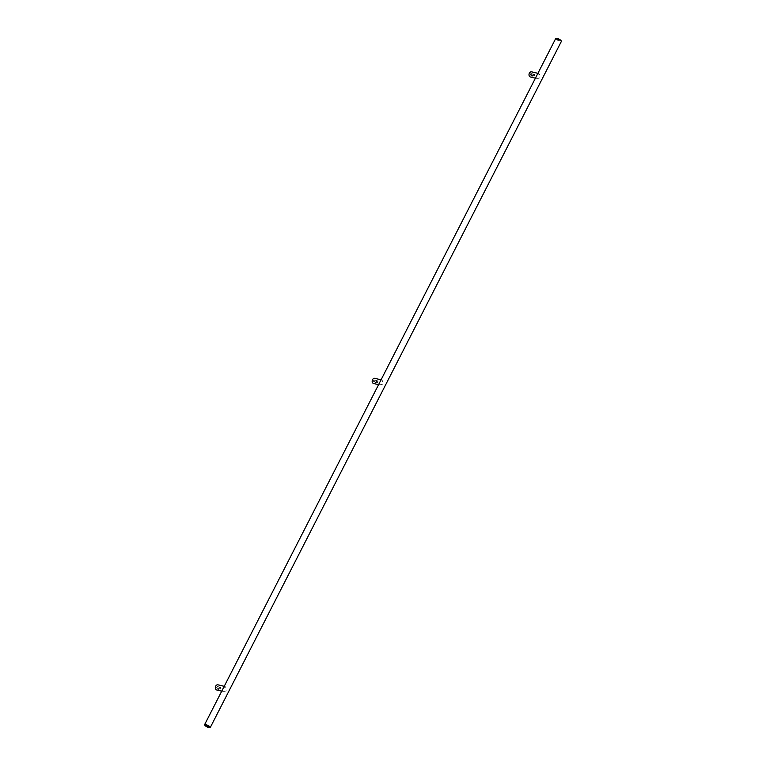 <?xml version="1.0" encoding="UTF-8"?>
<svg xmlns="http://www.w3.org/2000/svg" width="766" height="766" viewBox="0 0 766 766"><rect width="100%" height="100%" fill="white"/><g stroke="black" fill="none" stroke-linecap="round" stroke-linejoin="round"><path stroke-width="0.57" stroke-dasharray="3.83 2.87" d="M555.676 38.597A3.179 0.642 -152.9 0 0 556.47 39.564A3.179 0.642 -152.9 0 0 559.439 41.172A3.179 0.642 -152.9 0 0 561.325 41.488M537.062 75.011L538.986 73.718C541.284 77.079 540.49 78.611 536.631 78.333L536.554 75.949M537.895 73.325L538.986 73.718M380.625 380.664L381.296 379.955L382.148 380.214L383.536 383.967L379.783 384.829L379.716 382.435M223.375 687.992L225.309 686.7C227.598 690.061 226.813 691.602 222.944 691.315L222.877 688.931M224.218 686.317L225.309 686.7M204.675 724.665A3.179 0.642 -152.9 0 0 205.47 725.479A3.179 0.642 -152.9 0 0 210.21 727.499M556.48 38.3A2.652 0.536 -152.9 0 0 557.045 39.181A2.652 0.536 -152.9 0 0 559.745 40.617A2.652 0.536 -152.9 0 0 561.095 40.655M216.74 689.984A2.652 1.992 103.3 0 0 219.172 688.261A2.652 1.992 103.3 0 0 218.53 685.101A2.652 1.992 103.3 0 0 217.965 684.833M216.96 688.165A0.871 0.661 -76.7 0 1 217.745 686.642A0.871 0.661 -76.7 0 1 216.96 688.165M530.426 76.993A2.652 1.992 103.3 0 0 532.858 75.279A2.652 1.992 103.3 0 0 532.217 72.109A2.652 1.992 103.3 0 0 531.642 71.841M530.647 75.183A0.871 0.661 -76.7 0 1 531.422 73.66A0.871 0.661 -76.7 0 1 530.647 75.183M533.691 75.891A0.862 0.651 103.3 0 0 534.467 74.388A0.862 0.651 103.3 0 0 533.691 75.891M376.853 382.387A0.862 0.651 103.3 0 0 377.628 380.884A0.862 0.651 103.3 0 0 376.853 382.387M220.11 687.207A0.871 0.661 103.3 0 0 219.335 688.73A0.862 0.651 103.3 0 0 220.11 687.217A0.862 0.651 103.3 0 0 219.335 688.72A0.871 0.661 103.3 0 0 220.11 687.207M220.014 688.883A0.862 0.651 103.3 0 0 220.79 687.37A0.862 0.651 103.3 0 0 220.014 688.883M533.797 74.216A0.871 0.661 103.3 0 0 533.012 75.738A0.871 0.661 103.3 0 0 533.787 74.225A0.862 0.651 103.3 0 0 533.021 75.738A0.862 0.651 103.3 0 0 533.797 74.216M373.578 383.488A2.652 1.992 103.3 0 0 376.01 381.774A2.652 1.992 103.3 0 0 375.369 378.605A2.652 1.992 103.3 0 0 374.804 378.337M373.798 381.679A0.871 0.661 -76.7 0 1 374.584 380.147A0.871 0.661 -76.7 0 1 373.798 381.679M376.949 380.712A0.871 0.661 103.3 0 0 376.173 382.234A0.871 0.661 103.3 0 0 376.949 380.712A0.862 0.651 103.3 0 0 376.173 382.224A0.862 0.651 103.3 0 0 376.949 380.721M221.738 691.162L222.944 691.315M378.576 384.676L379.783 384.829M535.415 78.18L536.631 78.333M220.598 687.284L217.554 686.556M220.196 688.969L217.151 688.261M533.605 74.13L531.231 73.565M533.883 75.987L530.828 75.269M381.056 379.821L381.65 379.955M376.767 380.625L374.392 380.06M377.044 382.473L373.99 381.765M534.285 74.302L533.605 74.139M377.437 380.788L376.767 380.635"/><path stroke-width="1.15" d="M208.955 726.819A2.652 0.536 -152.9 0 0 206.255 725.383A2.652 0.536 -152.9 0 0 204.905 725.345A2.652 0.536 -152.9 0 0 205.566 726.015A2.652 0.536 -152.9 0 0 209.52 727.7A2.652 0.536 -152.9 0 0 208.955 726.819M209.52 727.7L210.21 727.499A3.179 0.642 -152.9 0 0 210.324 727.403L561.325 41.488A3.179 0.642 -152.9 0 0 561.325 41.335A3.179 0.642 -152.9 0 0 560.53 40.521A3.179 0.642 -152.9 0 0 555.79 38.501A3.179 0.642 -152.9 0 0 555.676 38.597L204.675 724.512A3.179 0.642 -152.9 0 0 204.675 724.665L204.905 725.345M210.324 727.403A3.179 0.642 -152.9 0 0 209.53 726.436A3.179 0.642 -152.9 0 0 206.561 724.827A3.179 0.642 -152.9 0 0 204.675 724.512M561.325 41.335L561.095 40.655A2.652 0.536 -152.9 0 0 560.434 39.985A2.652 0.536 -152.9 0 0 556.48 38.3L555.79 38.501M224.218 686.317L217.965 684.833A2.652 1.992 103.3 0 0 215.533 686.547A2.652 1.992 103.3 0 0 216.165 689.716A2.652 1.992 103.3 0 0 216.74 689.984L221.738 691.162M537.895 73.325L531.642 71.841A2.652 1.992 103.3 0 0 529.21 73.565A2.652 1.992 103.3 0 0 529.852 76.724A2.652 1.992 103.3 0 0 530.426 76.993L535.415 78.18M381.056 379.821L374.804 378.337A2.652 1.992 103.3 0 0 372.372 380.051A2.652 1.992 103.3 0 0 373.013 383.22A2.652 1.992 103.3 0 0 373.578 383.488L378.576 384.676"/></g></svg>
